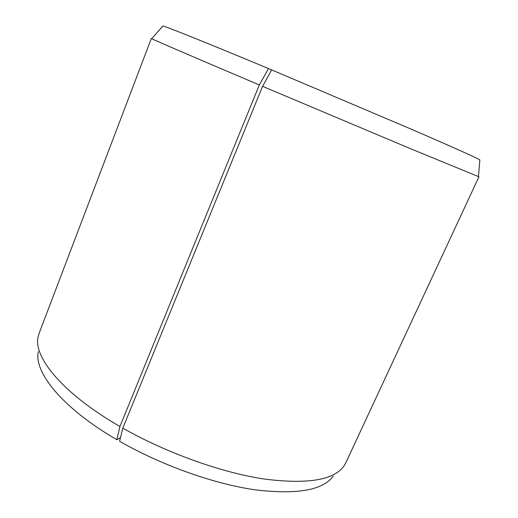 <?xml version="1.0" encoding="UTF-8"?>
<svg xmlns="http://www.w3.org/2000/svg" width="518" height="518" viewBox="0 0 518 518"><rect width="100%" height="100%" fill="white"/><g stroke="black" fill="none" stroke-linecap="round" stroke-linejoin="round"><path stroke-width="0.78" d="M333.229 476.171C322.928 490.287 296.801 494.826 254.85 489.795C213.746 483.851 161.493 465.287 119.587 441.278L122.805 428.133L262.581 86.338L271.652 69.891L414.497 130.549C454.61 147.967 476.392 157.744 479.849 159.887L479.823 160.23M262.581 86.338L410.619 148.744L478.47 176.58M122.805 428.133C166.556 452.965 221.095 472.455 263.656 478.956C307.057 484.524 333.806 480.238 343.894 466.109L345.784 462.852L478.923 176.845M120.441 437.775L116.841 439.691L119.936 426.489L259.324 84.952L268.499 68.57L271.574 70.027M38.326 351.605C33.67 372.073 62.16 407.977 116.841 439.691M151.845 38.61L151.34 38.468L39.122 333.307L38.105 336.933C33.243 357.206 62.827 393.68 119.936 426.489M151.34 38.468L151.761 38.714C154.778 40.313 194.923 57.621 259.324 84.952M162.626 26.243L162.853 25.984C166.531 26.709 206.145 42.56 268.499 68.57M479.849 159.887L478.457 176.716M162.853 25.984L151.761 38.714"/></g></svg>
